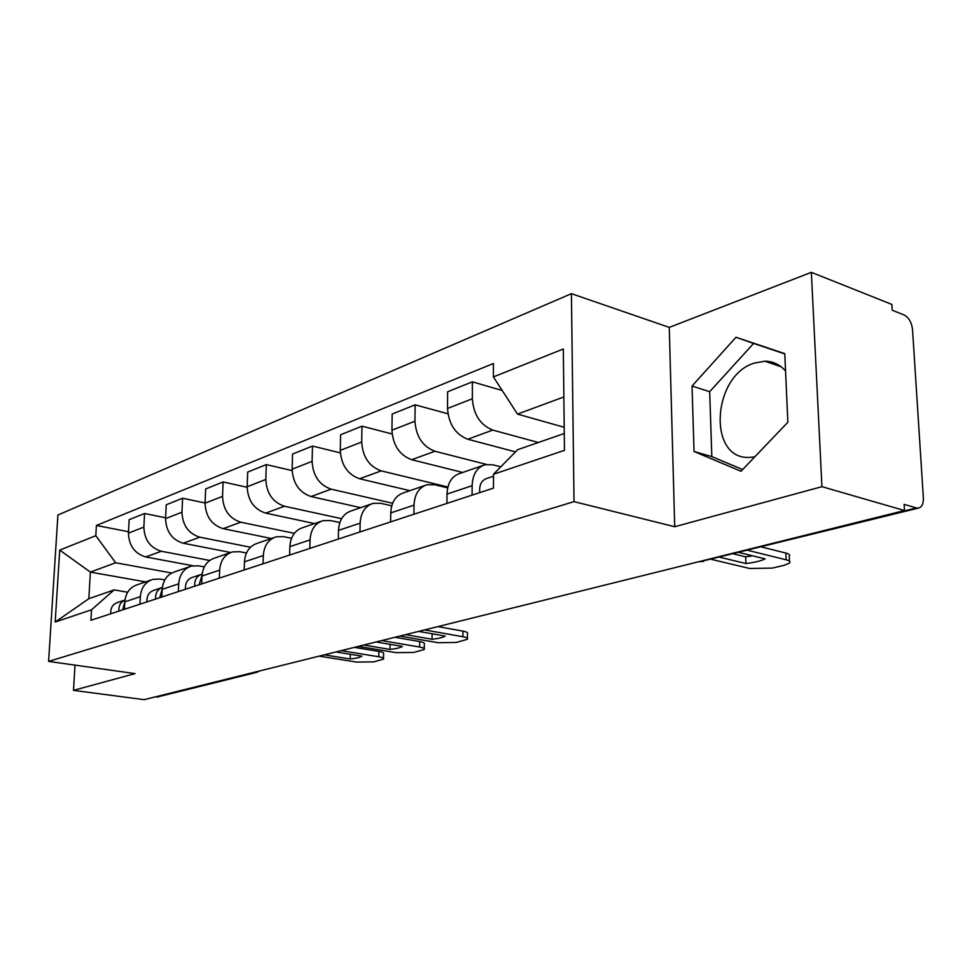 <?xml version="1.0" encoding="UTF-8"?>
<svg xmlns="http://www.w3.org/2000/svg" width="972" height="972" viewBox="0 0 972 972"><rect width="100%" height="100%" fill="white"/><g stroke="black" fill="none" stroke-linecap="round" stroke-linejoin="round"><path stroke-width="1.46" d="M754.722 456.913L749.424 457.423C707.312 459.659 712.197 375.557 754.381 363.054L764.928 361.207C773.068 361.317 779.945 364.585 785.558 370.988M821.935 486.668L811.353 272.33L669.258 327.394L571.415 293.666L57.907 515.026L48.6 661.397L574.027 501.637L674.714 526.727L821.935 486.668L904.507 510.543L144.111 699.67L73.508 690.363L135.035 673.608L48.6 661.397M811.353 272.33L891.859 304.418L892.223 310.25L904.167 314.977C908.844 317.516 911.639 322.376 912.538 329.581L923.364 497.98C923.509 503.836 921.857 507.202 918.394 508.101L700.642 561.537L916.353 507.931L918.394 508.101M157.549 696.948L255.672 671.919M75.014 665.127L73.508 690.363M916.353 507.931L904.13 504.359L904.507 510.543M538.367 442.491L492.78 430.086C480.399 425.153 473.583 414.728 472.331 398.787L472.38 381.838L447.63 391.777L447.521 408.471C448.712 424.181 455.455 434.423 467.775 439.235L515.5 451.883M482.914 465.467L459.975 473.388C451.846 476.049 447.521 482.95 446.998 494.104L472.125 485.696C472.611 474.385 476.924 467.386 485.089 464.725L492.804 464.786L500.787 466.839M472.125 485.696L472.1 495.137M502.232 390.513L472.38 381.838M446.998 494.104L446.938 503.399M486.474 464.434L434.934 451.239C422.711 446.598 416.052 436.586 414.947 421.204L415.129 404.826L392.166 414.048L391.935 430.195C392.98 445.346 399.577 455.2 411.727 459.72L462.684 472.453M413.926 514.237L414.023 505.124C414.594 494.201 418.932 487.409 427.024 484.761L434.666 484.761L447.667 487.895M447.934 413.805L415.129 404.826M424.873 485.502L403.745 492.792C395.677 495.441 391.352 502.147 390.744 512.912L390.61 521.891M447.885 487.008L381.206 470.873C369.153 466.499 362.653 456.876 361.681 442.017L361.985 426.173L340.613 434.751L340.273 450.376C341.196 465.029 347.636 474.494 359.616 478.771L409.917 490.666M359.968 531.951L360.138 523.155C360.782 512.584 365.12 505.987 373.139 503.362L380.684 503.289L391.74 505.817M392.117 433.974L361.985 426.173M371 504.091L351.487 510.835C343.505 513.447 339.179 519.971 338.499 530.384L338.305 539.071M392.615 503.253L331.173 489.171C319.314 485.028 312.948 475.77 312.097 461.384L312.498 446.051L292.572 454.046L292.135 469.184C292.949 483.363 299.242 492.488 311.028 496.534L360.661 507.663M309.801 548.427L310.032 539.91C310.736 529.691 315.062 523.276 322.983 520.664L330.444 520.542L339.836 522.572M340.322 452.879L312.498 446.051M320.869 521.393L302.802 527.626C294.917 530.226 290.604 536.568 289.863 546.653L289.62 555.048M341.585 518.683L284.48 506.242C272.792 502.317 266.571 493.387 265.818 479.463L266.316 464.592L247.69 472.076L247.155 486.753C247.872 500.495 254.044 509.279 265.648 513.119L314.563 523.568M263.035 563.784L263.303 555.534C264.068 545.632 268.369 539.387 276.206 536.811L283.557 536.641L291.527 538.281M292.122 470.618L266.316 464.592M274.116 537.528L257.337 543.324C249.537 545.887 245.248 552.06 244.47 561.828L244.179 569.969M294.334 533.336L240.789 522.207C229.295 518.477 223.208 509.875 222.539 496.364L223.11 481.942L205.663 488.952L205.056 503.192C205.687 516.521 211.714 525.014 223.135 528.659L271.346 538.488M219.32 578.133L219.636 570.139C220.437 560.54 224.714 554.465 232.454 551.914L239.707 551.695L246.463 553.019M247.143 487.288L223.11 481.942M230.388 552.618L214.788 558.013C207.085 560.552 202.832 566.555 202.006 576.032L201.678 583.929M250.472 547.236L199.819 537.188C188.507 533.64 182.554 525.317 181.971 512.22L182.602 498.211L166.224 504.796L165.568 518.623C166.115 531.562 172.02 539.764 183.246 543.239L230.704 552.497M178.374 591.571L178.727 583.82C179.577 574.501 183.817 568.584 191.46 566.056L198.604 565.813L204.302 566.883M205.068 502.986L182.602 498.211M189.419 566.761L174.875 571.779C167.281 574.294 163.053 580.15 162.19 589.348L161.826 597.015M209.685 560.443L161.34 551.258C150.21 547.868 144.391 539.825 143.868 527.103L144.561 513.495L129.155 519.68L128.438 533.13C128.924 545.693 134.695 553.639 145.751 556.956L192.857 565.753M139.956 604.195L140.333 596.662C141.207 587.61 145.411 581.839 152.956 579.348L160.003 579.069L164.778 579.932M165.605 517.772L144.561 513.495M150.939 580.041L137.368 584.731C129.871 587.21 125.68 592.92 124.793 601.862L124.404 609.298M563.869 396.953L517.505 414.108L564.21 427.291M517.505 414.108L493.412 376.905L563.323 348.984L564.465 450.34L493.484 474.263L517.651 449.684L564.27 433.488M145.581 581.888L90.384 572.107L88.829 598.703L114.149 589.907L91.526 609.796L90.918 620.294L493.497 488.114L493.484 474.263M91.526 609.796L55.185 622.056L59.717 550.116L95.815 535.706L115.644 562.764L90.384 572.107L59.717 550.116M493.412 376.905L493.412 363.504L96.398 525.463L95.815 535.706M571.415 293.666L574.027 501.637M669.258 327.394L674.714 526.727M694.044 451.494L741.004 471.262L787.855 422.249L784.781 353.65L735.986 337.26L692.04 386.042L694.044 451.494L711.832 456.621L742.644 469.549M171.74 573.006L115.644 562.764M114.149 589.907L127.66 592.227M128.511 531.733L96.398 525.463M88.829 598.703L55.185 622.056M784.793 353.93L753.604 343.444L709.682 391.68L711.832 456.621M709.682 391.68L692.04 386.042M753.604 343.444L735.986 337.26M493.484 476.219L486.693 478.503C481.419 480.375 479.099 485.077 479.743 492.634M733.714 553.943L745.67 556.847L752.595 555.814M761.647 547.005L785.838 553.044C789.167 553.931 790.309 555.024 789.252 556.312L789.471 561.221M720.058 557.321L745.925 563.529L745.67 556.847M739.279 552.558L765.171 558.876C760.845 560.966 754.43 562.521 745.925 563.529M711.601 559.422L749.655 568.474L772.266 568.098L784.161 565.303L789.556 563.007C790.613 561.731 789.471 560.662 786.129 559.787L785.838 553.044M748.003 550.383L786.129 559.787M202.164 574.136L201.654 574.258C196.696 576.007 194.376 579.992 194.716 586.213M200.524 574.634L192.407 577.368C187.462 579.105 185.142 583.066 185.47 589.251M437.91 626.6L462.927 631.107C466.596 631.812 468.091 632.675 467.423 633.671L467.411 638.373M202.067 575.12L199.126 584.767M405.567 634.643L432.042 639.248L432.09 633.768M418.64 631.387L445.2 636.077C442.843 637.511 438.457 638.568 432.042 639.248M399.808 636.077L437.935 642.686L456.33 642.456L467.411 639.272C468.079 638.276 466.572 637.438 462.903 636.733L462.927 631.107M424.557 629.917L462.903 636.733M162.36 587.452C157.561 589.226 155.313 593.09 155.629 599.044M161.401 587.781L153.831 590.32C148.947 592.033 146.651 595.897 146.942 601.899M394.948 637.28L419.722 641.544C423.403 642.237 424.946 643.051 424.327 644.023L424.29 648.664M162.227 588.825L159.773 597.683M363.783 645.031L389.979 649.405L390.051 644.314M376.128 641.957L402.396 646.404C400.27 647.753 396.126 648.761 389.979 649.405M358.34 646.392L396.066 652.649L413.902 652.443L424.278 649.466C424.898 648.518 423.355 647.704 419.661 647.036L419.722 641.544M381.704 640.572L419.661 647.036M124.975 600.003C120.613 601.947 118.572 605.641 118.876 611.109M124.623 600.137L117.539 602.519C112.728 604.207 110.444 607.962 110.711 613.794M354.367 647.376L378.873 651.422C382.579 652.078 384.159 652.88 383.588 653.804L383.515 658.384M124.805 601.765L122.776 609.833M324.296 654.849L350.199 659.004L350.285 654.278M335.96 651.957L361.949 656.161C360.029 657.449 356.104 658.396 350.199 659.004M319.144 656.136L356.457 662.078L373.758 661.883L383.503 659.101C384.074 658.19 382.506 657.412 378.788 656.756L378.873 651.422M341.233 650.645L378.788 656.756M145.751 556.956L161.34 551.258M183.246 543.239L199.819 537.188M223.135 528.659L240.789 522.207M265.648 513.119L284.48 506.242M311.028 496.534L331.173 489.171M359.616 478.771L381.206 470.873M411.727 459.72L434.934 451.239M467.775 439.235L492.78 430.086M162.19 589.348L178.727 583.82M202.006 576.032L219.636 570.139M244.47 561.828L263.303 555.534M289.863 546.653L310.032 539.91M338.499 530.384L360.138 523.155M390.744 512.912L414.023 505.124M124.793 601.862L140.333 596.662M165.568 518.623L181.971 512.22M205.056 503.192L222.539 496.364M247.155 486.753L265.818 479.463M292.135 469.184L312.097 461.384M340.273 450.376L361.681 442.017M391.935 430.195L414.947 421.204M447.521 408.471L472.331 398.787M128.438 533.13L143.868 527.103M698.71 561.731L700.034 561.403M254.032 672.332L256.487 672.393L259.925 670.862M703.534 561.427L698.868 561.695M764.928 361.207L781.233 366.821M256.487 672.393L156.796 697.131"/></g></svg>
